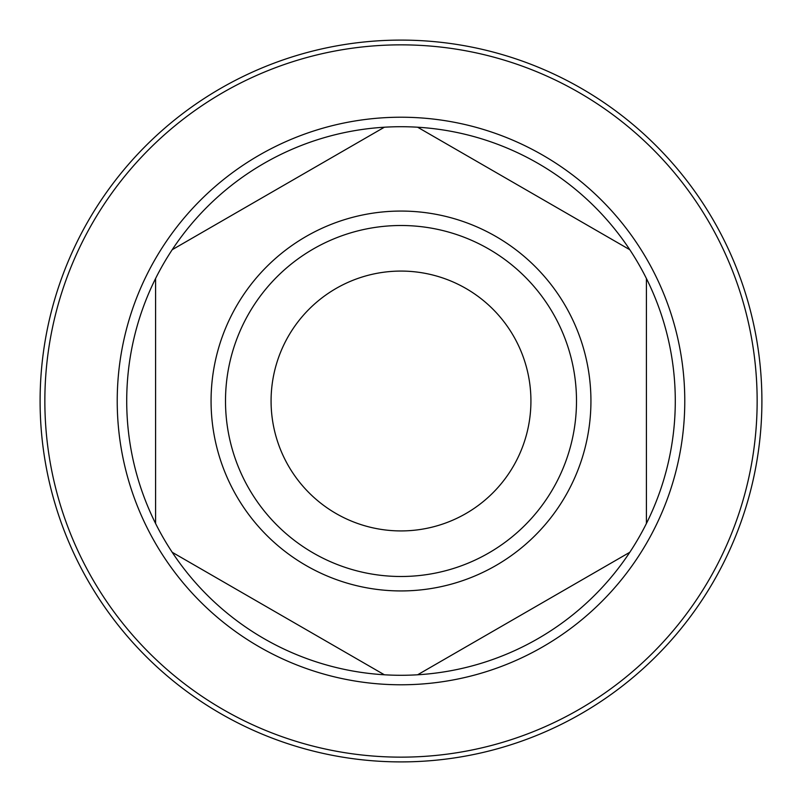 <?xml version="1.0" encoding="UTF-8"?>
<svg xmlns="http://www.w3.org/2000/svg" width="802" height="802" viewBox="0 0 802 802"><rect width="100%" height="100%" fill="white"/><g stroke="black" fill="none" stroke-linecap="round" stroke-linejoin="round"><path stroke-width="1.2" d="M401 40.1A360.9 360.9 0 0 1 761.9 401A360.9 360.9 0 0 1 401 761.9A360.9 360.9 0 0 1 40.1 401A360.9 360.9 0 0 1 401 40.1A360.9 360.9 0 0 0 40.1 401A360.9 360.9 0 0 0 401 761.9M401 576.498A175.498 175.498 0 0 0 576.498 401A175.498 175.498 0 0 0 401 225.502A175.498 175.498 0 0 0 225.502 401A175.498 175.498 0 0 0 401 576.498M401 211.066A189.934 189.934 0 0 1 590.934 401A189.934 189.934 0 0 1 401 590.934A189.934 189.934 0 0 1 211.066 401A189.934 189.934 0 0 1 401 211.066M401 530.924A129.924 129.924 0 0 1 271.076 401A129.924 129.924 0 0 1 401 271.076A129.924 129.924 0 0 1 530.924 401A129.924 129.924 0 0 1 401 530.924M172.209 552.287A274.284 274.284 0 0 1 155.588 523.495L155.588 278.505A274.284 274.284 0 0 1 172.209 249.713L384.379 127.217A274.284 274.284 0 0 1 417.621 127.217L629.791 249.713A274.284 274.284 0 0 1 646.412 278.505L646.412 523.495A274.284 274.284 0 0 1 629.791 552.287L417.621 674.783A274.284 274.284 0 0 1 384.379 674.783L172.209 552.287A274.284 274.284 0 0 0 384.379 674.783M629.791 249.713A274.284 274.284 0 0 0 417.621 127.217M646.412 523.495A274.284 274.284 0 0 0 646.412 278.505M417.621 674.783A274.284 274.284 0 0 0 629.791 552.287M155.588 278.505A274.284 274.284 0 0 0 155.588 523.495M384.379 127.217A274.284 274.284 0 0 0 172.209 249.713M401 684.778A283.778 283.778 0 0 1 117.222 401A283.778 283.778 0 0 1 401 117.222A283.778 283.778 0 0 1 684.778 401A283.778 283.778 0 0 1 401 684.778M401 757.148A356.148 356.148 0 0 0 757.148 401A356.148 356.148 0 0 0 401 44.852A356.148 356.148 0 0 0 44.852 401A356.148 356.148 0 0 0 401 757.148"/></g></svg>
